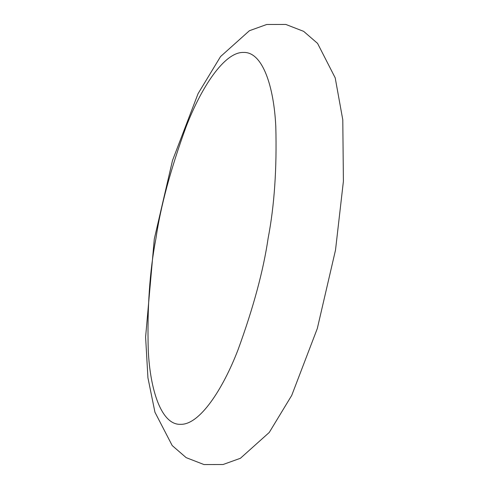 <?xml version="1.0" encoding="UTF-8"?>
<svg xmlns="http://www.w3.org/2000/svg" width="489" height="489" viewBox="0 0 489 489"><rect width="100%" height="100%" fill="white"/><g stroke="black" fill="none" stroke-linecap="round" stroke-linejoin="round"><path stroke-width="0.73" d="M268.155 238.1C263.437 270.417 253.406 307.624 238.057 349.721C222.691 389.696 199.506 424.965 180.575 424.324C161.401 425.161 150.117 390.063 148.253 350.173C147.134 308.162 149.683 270.992 155.899 238.669C160.618 206.352 170.649 169.145 185.997 127.048C201.364 87.073 224.549 51.803 243.473 52.445C262.654 51.608 273.938 86.706 275.796 126.59C276.915 168.607 274.372 205.777 268.155 238.1M154.298 238.95L145.6 337.104L147.935 377.814L154.952 412.245L172.214 445.577L186.156 457.637L203.98 464.55L223.076 464.513L240.411 458.279L269.262 432.447L291.725 395.412L317.306 328.529L335.515 250.05L343.4 181.26L342.789 119.817L335.203 77.873L317.575 43.399L303.645 31.351L285.833 24.45L266.737 24.487L249.402 30.721L220.557 56.553L198.094 93.588L172.507 160.471L154.298 238.95"/></g></svg>
